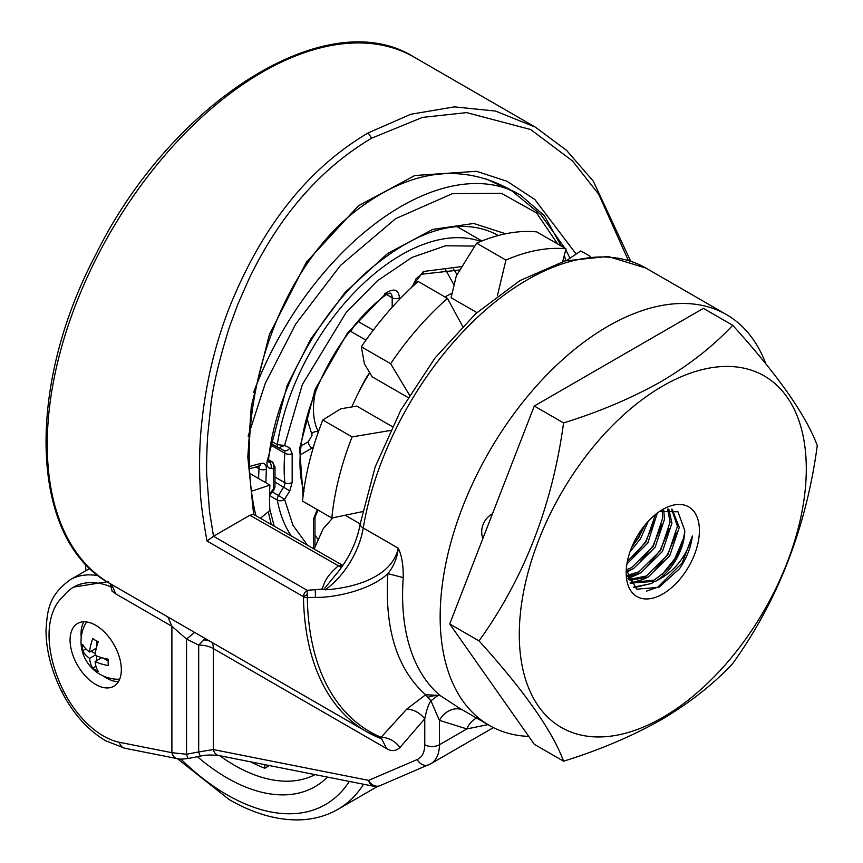 <?xml version="1.0" encoding="UTF-8"?>
<svg xmlns="http://www.w3.org/2000/svg" width="863" height="863" viewBox="0 0 863 863"><rect width="100%" height="100%" fill="white"/><g stroke="black" fill="none" stroke-linecap="round" stroke-linejoin="round"><path stroke-width="1.29" d="M403.248 577.617L387.875 573.625C393.819 566.268 397.293 557.789 398.275 548.21C401.683 555.157 403.345 564.963 403.248 577.617A237.174 136.937 120 0 0 440.001 695.449L425.653 694.747C397.012 669.3 384.413 628.922 387.875 573.625C370.356 590.27 334.294 597.832 315.448 597.39L307.314 597.563A5.178 3.042 179.1 0 1 303.474 596.711A5.178 2.988 -60 0 1 307.131 590.292L213.506 536.257L209.504 511.349L206.829 476.225C206.343 468.436 206.613 455.049 207.616 436.085L210.777 405.923C212.665 387.401 218.803 361.349 229.191 327.757L238.069 303.647L250.054 276.635C265.772 245.254 300.464 180.432 371.662 138.166L422.428 117.422L466.624 112.611L530.659 129.515L572.536 160.993L598.782 194.358L628.307 260.378M381.263 738.631A303.981 175.502 -60 0 1 366.397 731.587L381.662 738.825L381.122 737.282A302.33 174.553 -60 0 1 307.314 597.563L307.131 590.292L321.759 589.213C324.963 583.517 323.614 578.9 337.994 566.117L342.87 565.448L253.636 514.391L249.892 515.243L213.506 536.257L207.001 541.015C202.578 516.462 200.292 498.631 200.151 487.53C199.116 465.222 199.504 445.071 201.316 427.077C205.383 384.822 214.822 344.769 229.634 306.926C262.266 226.149 308.425 168.145 368.123 132.924L410.799 114.261L454.445 106.872L495.47 111.057L535.319 127.098L566.549 150.345L593.269 181.122L630.68 261.155M462.32 709.828A20.712 16.904 -63.4 0 0 439.418 720.357L430.939 700.788L425.653 694.747L406.818 709.041L381.122 737.282C388.62 737.541 394.898 740.939 399.968 747.498C395.88 751.198 391.414 751.554 386.559 748.588L213.334 648.577A20.712 11.963 0 0 0 198.684 645.071L186.548 639.062L194.596 632.396M205.275 638.555L198.684 645.071L198.684 751.943L213.334 749.559A10.356 7.551 101.2 0 0 218.641 755.492L373.927 786.301A10.356 10.356 0 0 0 380.022 785.664L430.842 763.723A41.424 23.916 -120 0 0 439.418 744.758A10.356 5.976 180 0 1 424.769 744.758L424.769 718.771L399.968 747.498M528.749 736.419A237.174 136.937 -60 0 1 489.278 725.384L459.515 708.21L440.001 695.449L437.563 695.783L430.939 700.788C428.674 703.809 426.613 709.807 424.769 718.771C419.925 712.849 413.938 709.602 406.818 709.041M95.696 625.265A36.246 20.928 -120 0 0 77.573 623.474A36.246 20.928 -120 0 0 72.017 652.514A36.246 20.928 -120 0 0 95.696 684.467A36.246 20.928 -120 0 0 113.819 686.258A36.246 20.928 -120 0 0 119.385 657.207A36.246 20.928 -120 0 0 95.696 625.265M83.916 621.781A36.246 20.928 -120 0 0 81.241 637.433M103.571 676.107A36.246 20.928 -120 0 0 106.688 678.124A36.246 20.928 -120 0 0 118.468 681.608M489.278 725.384A237.174 136.937 -60 0 1 452.924 535.33A237.174 136.937 -60 0 1 607.865 326.333A237.174 136.937 -60 0 1 726.452 314.585A237.174 136.937 -60 0 1 765.913 363.981M112.071 587.185L107.983 585.643A95.362 55.059 -120 0 0 73.657 587.077A95.362 55.059 -120 0 0 63.582 596.139A92.384 53.333 -120 0 0 63.635 691.112A72.503 41.855 -120 0 0 103.452 736.01A72.503 41.855 -120 0 0 119.439 742.288L171.899 752.698L186.548 754.24A10.356 1.348 79.3 0 0 188.479 758.437L200.615 756.139C204.617 754.952 210.626 754.737 218.641 755.492M200.615 756.139A10.356 1.348 79.3 0 1 198.684 751.943L186.548 754.24L186.548 639.062L171.899 626.29L167.907 616.991M576.15 254.067L534.812 199.482L507.12 181.327L476.484 171.284L414.79 175.523L358.447 205.804L306.419 262.136L269.429 334.38L251.284 406.387L247.821 457.023L253.636 514.391M119.439 742.288A10.356 7.551 101.2 0 0 124.747 748.221L177.206 758.631A10.356 7.551 101.2 0 1 171.899 752.698L171.899 626.29L115.718 593.852L112.061 591.133L110.507 583.841M508.037 188.49L510.896 190.162M511.252 190.378L540.874 214.736L564.79 248.091M565.75 249.849L570.012 258.177M315.448 597.39L315.265 590.119M338.404 571.522L323.905 589.224L321.759 589.213M249.892 515.243L341.414 567.52M726.452 314.585L645.891 268.08A237.174 136.937 120 0 0 527.304 279.817A237.174 136.937 120 0 0 363.247 527.983L398.275 548.21C392.05 576.667 355.437 587.832 325.222 589.828L323.905 589.224M251.716 491.155L269.914 485.082A212.32 122.578 -60 0 0 269.914 510.454L260.723 517.994M269.914 485.082L250.076 473.625M487.962 724.629L466.861 728.922A20.712 16.494 98.5 0 1 476.646 718.092M108.123 581.63L73.657 587.077M662.784 717.401A202.934 117.163 -60 0 1 519.289 634.542A202.934 117.163 -60 0 1 662.784 385.998A202.934 117.163 -60 0 1 806.29 468.846A202.934 117.163 -60 0 1 662.784 717.401M563.571 422.935C599.375 411.824 631.878 398.048 661.09 381.586C689.666 364.661 713.539 345.901 732.709 325.286C777.843 375.114 806.031 415.222 817.272 445.599C806.161 527.897 777.973 600.551 732.709 663.55C713.464 684.219 689.591 702.989 661.09 719.85C631.781 736.355 599.278 750.13 563.571 761.198C552.471 731.004 524.273 690.907 479.008 640.885C524.143 578.232 552.331 505.578 563.571 422.935L534.283 406.02L449.72 623.971L479.008 640.885M659.526 511.468L677.984 511.781L684.758 530.562A41.424 23.916 120 0 1 655.47 581.295C673.96 572.266 686.258 557.164 692.374 535.988C690.972 547.261 686.678 558.188 679.505 568.782L658.944 587.325L636.635 589.17L626.258 569.828M662.784 509.418A51.78 29.903 -60 0 1 699.408 530.562A51.78 29.903 -60 0 1 662.784 593.981A51.78 29.903 -60 0 1 626.171 572.838A51.78 29.903 -60 0 1 662.784 509.418M648.242 521.295L640.475 538.814L629.968 551.91M644.79 525.265L638.642 537.757L631.835 546.969M657.315 513.054L647.8 543.043L626.905 563.981M655.427 514.531L645.966 541.986L627.347 561.554M663.669 509.914L664.618 518.933L655.125 547.271L633.496 568.609L626.409 571.468M662.201 510.378L662.784 517.876L653.291 546.214L631.662 567.552L626.268 569.904M668.771 509.073L671.943 523.161L662.45 551.5L640.821 572.838L627.703 576.527M667.606 509.148L670.109 522.104L660.616 550.443L638.987 571.781L627.121 575.427M672.18 509.299L679.267 527.39L669.774 555.729L648.145 577.067L630.465 580.195M671.641 509.213L677.433 526.333L667.94 554.672L646.311 576.009L629.72 579.386M684.758 530.562C682.406 551.748 672.04 568.318 653.636 580.238L632.935 582.255M629.418 579.893L628.35 579.494M655.47 581.295L633.83 582.816L627.034 575.265M633.83 582.816L627.919 578.372M449.72 623.971L534.283 744.284L563.571 761.198M534.283 406.02L703.41 308.371L732.709 325.286M692.374 535.988L682.191 562.903L657.757 587.196L646.581 591.123M684.014 537.142L674.866 558.674L662.417 574.122M647.703 584.316L633.615 587.11M676.689 532.913L667.541 554.445L655.093 569.893M640.378 580.087L633.291 582.428M633.194 582.449L630.055 582.892M669.364 528.685L660.217 550.216L647.768 565.664M633.054 575.858L628.372 577.606M662.04 524.456L652.892 545.988L640.443 561.435M654.715 520.227L645.567 541.759L633.118 557.207M644.035 526.203L638.242 537.53L632.245 545.999M653.367 582.342L651.349 583.496L634.219 587.606M646.042 578.113L634.456 582.903M634.111 582.978L630.422 583.453M638.717 573.884L628.825 578.264M631.392 569.656L626.495 572.234M345.178 515.233L360.195 523.906L375.189 466.883L400.734 410.27L435.006 358.005L475.642 313.754L519.893 280.615L564.92 260.95L607.962 256.44L645.891 268.08M497.412 295.685L505.923 260.087A221.122 127.67 -60 0 1 566.02 248.803L562.687 261.586M409.494 395.103L390.637 363.701A221.122 127.67 -60 0 1 447.466 298.382L462.6 326.333M362.503 511.64L331.813 518.005A221.122 127.67 -60 0 1 352.093 436.905L390.356 430.486M352.093 436.905L322.794 419.99L340.745 408.803L356.786 406.106L392.244 426.581M408.037 397.519L372.201 376.829L364.413 363.852L361.349 346.797L390.637 363.701M476.905 312.611L451.09 297.703L456.279 275.998L476.635 243.172L505.923 260.087M452.169 293.193A155.351 89.698 120 0 0 444.963 296.937M369.752 372.74A155.351 89.698 120 0 0 351.813 406.937M566.516 260.518L580.842 250.928L590.314 256.397M566.02 248.803L536.721 231.888A221.122 127.67 120 0 0 476.635 243.172M447.466 298.382L418.177 281.467A221.122 127.67 120 0 0 361.349 346.797M322.794 419.99A221.122 127.67 120 0 0 302.514 501.09L331.813 518.005M314.208 548.879L323.194 528.728L332.902 517.778M274.984 486.603L273.765 490.26A5.178 1.262 -139.8 0 0 273.474 489.03A5.178 3.182 -3.5 0 0 274.984 486.603L274.984 466.754A5.178 2.783 -176.8 0 1 273.474 468.577A5.178 4.035 -88.5 0 0 271.511 461.727L268.878 461.662A5.178 4.035 91.5 0 1 270.842 468.501L273.474 468.577L273.474 489.03L269.558 493.873M283.862 450.421A5.178 2.988 -60 0 1 284.866 453.226A165.718 95.674 120 0 0 284.866 482.773A5.178 2.988 -60 0 1 283.668 487.066L278.458 495.481L284.563 499.332A5.178 3.506 169.5 0 1 277.314 500.087L269.612 495.653M271.338 441.176L277.314 444.628L284.563 445.47L278.458 447.908A5.178 2.988 -60 0 1 278.318 447.832A5.178 2.988 -60 0 1 277.433 446.7L277.314 444.628A178.663 103.15 -60 0 1 480.734 241.446M318.339 431.975A5.178 3.991 -29.1 0 0 311.672 433.755L306.635 417.465M454.089 285.157L445.179 268.943M250.745 761.856A165.718 95.674 -120 0 0 264.79 768.243L269.418 765.567M264.79 768.243L264.79 764.65M108.328 659.203A33.107 19.115 120 0 0 108.166 662.46A33.107 19.115 120 0 0 108.328 665.546A37.551 21.683 180 0 1 95.103 661.554A37.551 21.683 120 0 0 98.263 671.36A33.107 19.115 180 0 1 92.762 668.189A37.551 21.683 -60 0 1 89.612 658.383A37.551 21.683 180 0 1 82.697 650.745A33.107 19.115 -60 0 1 82.535 647.671A33.107 19.115 -60 0 1 82.697 644.402A37.551 21.683 0 0 0 89.612 652.04A37.551 21.683 -60 0 1 92.762 638.588A33.107 19.115 0 0 0 98.263 641.759A37.551 21.683 120 0 0 95.103 655.211A37.551 21.683 0 0 0 108.328 659.203M119.73 679.041A33.657 19.439 60 0 1 116.354 679.213A37.745 37.745 0 0 1 84.93 624.801A33.657 19.439 60 0 1 86.775 621.964M101.769 657.703L95.103 661.554M95.987 666.322L92.762 668.189M96.613 655.88L96.613 660.68M95.103 655.211L89.612 658.383M91.122 651.166L95.275 653.561M85.922 648.879L82.697 650.745M96.268 648.189L89.612 652.04M96.613 640.961L96.613 646.851M103.096 658.081L108.199 661.026M535.319 127.098L414.175 57.163A303.981 175.502 120 0 0 110.205 232.665A303.981 175.502 120 0 0 110.205 583.668L366.397 731.587A303.981 175.502 -60 0 1 303.474 596.711L307.282 594.478M209.752 641.144A20.712 15.912 -28 0 0 203.204 639.947M424.769 744.758C424.661 752.299 422.147 757.229 417.239 759.537L368.62 780.368L213.334 749.559L213.334 648.577A20.712 11.963 120 0 0 212.104 642.504M428.285 697.261A20.712 13.452 138.8 0 1 437.563 695.783M63.635 691.112A10.356 0.874 153.4 0 1 61.694 691.511C72.913 713.453 87.551 729.871 105.599 740.756L124.747 748.221M111.715 587.53A102.74 59.32 -120 0 0 107.983 585.643M303.474 596.711L207.001 541.015M368.123 132.924L371.662 138.166M381.662 738.825L386.559 748.588M115.718 593.852L111.737 584.553M417.239 759.537A10.356 8.436 66.8 0 0 428.641 764.823M429.364 764.456A41.424 23.916 -120 0 0 430.842 763.723L493.399 727.606M373.927 786.301A10.356 7.551 101.2 0 1 368.62 780.368A10.356 8.436 66.8 0 0 380.022 785.664M439.418 744.758L439.418 720.357L466.861 728.922L439.418 744.758M325.222 589.828A62.147 35.879 120 0 0 363.247 527.983A10.356 4.606 -170.6 0 1 360.195 523.906C357.206 540.67 349.936 556.549 338.372 571.554M89.871 568.404L70.324 579.688A102.74 59.32 60 0 1 98.414 575.761M253.539 392.589A237.767 137.271 -60 0 1 513.01 191.122A237.767 137.271 -60 0 1 516.678 192.891M386.441 294.445L392.18 297.757L392.18 307.239M384.855 293.528A10.356 5.976 -60 0 1 386.624 292.762M386.624 292.708A5.178 2.427 -128 0 1 386.149 294.671L390.044 293.021A10.356 5.976 -60 0 1 392.18 297.757A5.178 2.988 180 0 0 399.504 297.757C398.479 289.698 394.186 288.015 386.624 292.708L347.487 332.989L315.146 389.386L299.644 448.307L303.086 495.945M312.978 448.62L312.039 448.08A5.178 2.988 60 0 1 308.371 441.737L312.039 435.394L311.672 433.755M300.518 454.736L312.039 448.08A10.356 5.976 120 0 0 313.42 447.131M248.166 436.182L265.211 383.506L295.653 324.121L340.443 265.459L395.675 218.641L452.546 193.603L501.403 193.334L536.559 212.924L557.617 243.949M563.205 259.59L563.679 261.295M265.858 482.741L266.365 469.159C266.397 464.693 264.596 462.762 260.96 463.388L249.698 466.398M268.296 511.781L271.133 524.014M505.621 233.787L473.722 223.474L432.741 229.396L387.595 253.506L345.092 292.428L310.831 338.943L287.109 385.567L266.98 462.169C266.732 466.085 268.026 468.199 270.842 468.501M249.795 468.641L258.641 466.268A5.178 3.657 -105 0 0 260.96 463.388M258.371 466.344A5.178 2.988 -60 0 1 259.051 468.792A5.178 2.718 4.1 0 0 266.365 469.159M255.944 466.991L259.051 468.792A201.964 116.602 120 0 0 258.587 478.544M269.526 495.826L271.133 493.366A5.178 1.262 -139.8 0 0 270.842 492.137M267.994 461.425L268.533 461.942L268.469 460.594A5.178 2.589 -174.1 0 1 266.98 462.169M268.469 460.594C274.574 395.351 315.88 316.581 368.091 270.809C418.501 228.382 461.522 216.386 497.142 234.812A191.608 110.626 -60 0 1 498.318 235.513M273.01 462.546A5.178 2.988 120 0 0 272.406 461.975A5.178 2.988 120 0 0 271.511 461.727L268.522 460.011M459.375 227.961A191.608 110.626 120 0 0 458.609 226.44M314.973 547.153L314.973 517.023A5.178 2.988 180 0 1 313.452 519.138L313.452 548.437M317.217 509.58L313.452 519.138M399.504 299.364L399.504 297.757M462.147 266.527L423.377 271.489L410.82 288.166M307.196 544.823L292.945 525.2L284.563 499.332L289.774 490.907L292.169 482.32L292.169 453.701L289.774 447.865L284.563 445.47L302.363 384.542L345.998 312.74L377.358 280.82L411.867 257.476L445.578 245.761L474.823 246.095M290.982 535.47A178.663 103.15 -60 0 1 277.314 500.087A5.178 2.988 -60 0 1 277.433 497.875L278.458 495.481L272.341 491.942M369.634 372.546A72.503 41.855 120 0 0 359.17 391.435M303.28 494.348A5.178 3.689 164.3 0 1 302.73 494.92M412.287 286.786L416.095 278.738L421.532 274.218A5.178 3.463 -110.5 0 0 423.377 271.489M283.668 450.313A5.178 4.218 -65.3 0 0 283.949 450.454A5.178 4.218 -65.3 0 0 289.774 447.865M270.637 445.017L284.866 453.226A5.178 2.643 5.2 0 0 292.169 453.701M274.693 476.894L284.866 482.773A5.178 3.301 -5.7 0 0 292.169 482.32M274.768 481.921L289.774 490.907M283.949 450.454L270.896 443.55L278.188 447.746M373.237 330.173L358.134 321.457M365.934 340.151L350.302 331.133A10.356 5.976 120 0 0 353.679 326.743M315.675 390.712A72.503 41.855 120 0 0 318.425 431.759M304.089 488.534L303.172 488.005M457.034 274.79A144.995 83.711 120 0 0 453.42 269.019M301.23 445.869L308.371 441.737M88.339 566.905A196.786 113.614 -120 0 0 88.501 569.192M180.842 759.041A196.786 113.614 -120 0 0 227.034 794.823A196.786 113.614 -120 0 0 349.321 781.425M327.476 777.088A176.074 101.651 60 0 1 227.034 777.908A176.074 101.651 60 0 1 197.476 756.732M219.698 755.697A165.718 95.674 -120 0 0 234.358 765.233A165.718 95.674 -120 0 0 315.06 774.618M314.973 535.254A207.142 119.59 60 0 1 318.274 539.742M363.528 784.24A207.142 119.59 60 0 1 337.929 809.311L377.703 786.355M414.175 57.163C327.519 2.222 171.198 101.575 95.847 254.445C24.941 388.749 29.806 540.562 110.205 583.668M255.858 515.653C232.212 415.437 273.183 279.364 350.583 215.027C405.75 170.464 458.577 161.813 509.051 189.073M70.324 579.688C48.134 595.707 47.433 611.101 46.019 629.99C46.03 649.893 51.251 670.4 61.694 691.511M177.206 758.631C178.609 759.311 182.363 759.246 188.479 758.437M492.471 513.776A20.712 20.712 0 0 0 482.827 538.641A20.712 20.712 0 0 1 492.471 513.776M561.23 246.041L544.467 215.836L520.227 194.822L485.934 178.835M564.316 255.34L565.783 260.712M258.641 466.268L257.994 466.052M274.1 525.718L269.849 509.375M273.765 490.26L271.133 493.366M268.555 459.752L272.406 461.975L274.984 466.754M314.973 517.023L318.134 510.109M456.937 226.559L481.91 240.971M386.149 294.671C327.638 337.994 286.57 437.768 304.056 491.403M421.532 274.218L460.022 269.957M85.361 563.83L85.933 570.68M177.368 758.663L229.18 799.57C253.733 813.744 277.422 820.508 300.238 819.85C314.024 819.321 326.592 815.805 337.929 809.311"/></g></svg>
